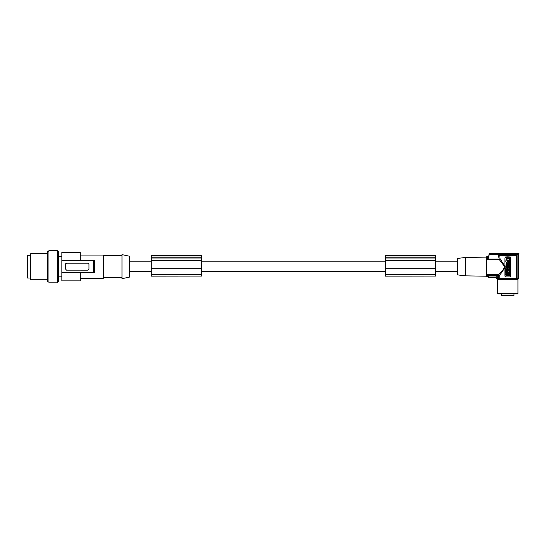 <?xml version="1.0" encoding="UTF-8"?>
<svg xmlns="http://www.w3.org/2000/svg" width="546" height="546" viewBox="0 0 546 546"><rect width="100%" height="100%" fill="white"/><g stroke="black" fill="none" stroke-linecap="round" stroke-linejoin="round"><path stroke-width="0.82" d="M518.673 278.685L518.673 254.204L518.147 253.562L489.687 253.549L518.045 253.535L518.7 254.19L518.7 278.685L518.393 254.456L517.11 255.057L516.455 254.47L498.314 254.525L499.235 259.514L504.64 266.66L503.289 269.547L498.327 274.672L498.71 275.191L498.423 278.685L516.298 278.685L516.298 255.501L515.758 254.934L500.252 255.064C505.262 255.651 510.271 255.651 515.274 255.064L515.786 255.719L507.766 256.163L499.74 255.719L500.252 255.064L497.891 254.429M517.11 255.057L517.11 278.685L518.393 278.685M517.11 278.685L516.298 278.685M498.423 276.856L497.563 276.003L488.533 276.003L488.595 277.593L495.877 277.566L496.86 278.685L498.423 278.685M496.86 278.685L495.85 277.593L488.595 277.593M506.019 276.938L509.514 276.938A1.092 1.092 0 0 0 510.606 275.846L510.606 258.347A1.092 1.092 0 0 0 509.514 257.255L506.019 257.255A1.092 1.092 0 0 0 504.92 258.347L504.92 275.846A1.092 1.092 0 0 0 506.019 276.938M497.058 278.351L498.873 276.372M496.13 277.6L496.819 278.296M496.075 277.368L498.054 275.553M498.423 275.566L488.377 275.566L488.595 277.566M488.377 275.566L487.462 274.672L487.462 276.501L486.554 276.501L486.554 256.818L487.462 256.818L487.462 259.514L488.52 257.992L489.1 255.016L489.728 254.47L498.539 254.47M509.473 262.285L509.732 258.613L506.06 258.347L505.794 262.012L509.473 262.285M509.295 258.981L506.429 258.784L506.238 259.896L509.104 260.094L509.295 258.981M508.053 260.531C508.053 259.896 508.053 259.896 508.053 260.531M508.729 260.387L506.818 260.592C507.65 262.21 508.476 262.21 509.295 260.579L508.729 260.387M509.732 274.795L509.732 275.669L508.831 274.856L507.862 275.73L508.34 274.42L507.862 273.116L508.831 273.983L509.732 273.177L509.316 274.42L509.732 274.795M507.862 263.349L507.862 262.578L509.732 262.578L509.732 263.814C509.302 264.673 508.872 264.673 508.435 263.814L508.435 263.349L507.862 263.349M508.892 263.349L509.329 263.547L508.892 263.349M509.732 272.27L507.862 272.27L507.862 273.041L509.732 273.041L509.732 272.27M509.008 268.878L509.732 269.71L509.732 267.765C509.111 266.516 508.483 266.516 507.862 267.765L507.862 269.71L508.285 269.71L508.285 268.878L509.008 269.71L509.008 268.878M509.118 267.656C507.609 267.158 509.234 269.137 509.118 267.656M509.732 271.376L509.732 272.12L507.862 272.12L507.862 271.376L508.66 270.604L507.862 270.604L507.862 269.861L509.732 269.861L509.732 270.604L508.933 271.376L509.732 271.376M509.077 265.97L509.732 265.97L509.732 266.707L507.862 266.707L507.862 265.97L508.558 265.97L507.862 264.571L509.732 264.571L509.077 265.97M505.794 269.444L507.193 269.444L507.193 268.939L507.671 268.939L507.671 270.693L507.193 270.693L507.193 270.188L505.794 270.188L505.794 269.444M505.794 271.055L505.794 270.284L507.671 271.157L507.671 271.928L505.794 272.795L505.794 271.055M506.545 271.355L506.545 271.731L507.016 271.539L506.545 271.355M505.794 268.85L507.671 268.85L507.671 268.106L506.865 268.106L507.671 267.335L507.671 266.591L505.794 266.591L505.794 267.335L506.599 267.335L505.794 268.106L505.794 268.85M507.507 264.79C506.142 264.141 505.664 264.605 506.074 266.195C507.309 266.653 507.794 266.189 507.507 264.79M507.002 265.144C505.419 264.885 507.411 266.584 507.002 265.144M507.562 264.244L507.029 264.244C506.831 263.111 506.633 263.111 506.442 264.244L505.903 264.244C506.456 262.203 507.009 262.203 507.562 264.244M507.671 273.594C507.138 272.386 506.517 272.338 505.808 273.444L505.903 274.276L506.442 274.276C506.306 273.321 506.558 273.164 507.193 273.792L507.193 274.481L505.794 274.481L505.794 275.225L507.193 275.225L507.193 275.73L507.671 275.73L507.671 273.594M504.92 266.284L500.054 258.722L499.767 255.555M497.659 254.525L499.453 255.637L499.986 255.016M500.054 258.722L499.467 259.173M489.127 255.214L489.161 253.603M489.755 254.654L489.939 253.044M489.721 253.549L489.052 254.02L488.52 257.992M517.533 254.77L515.786 255.719M488.95 255.76L489.1 255.016M517.267 254.361L515.758 254.934M518.666 253.262L517.738 253.801L518.393 254.456L518.993 253.562M488.998 254.293L489.632 253.801L517.738 253.801L516.455 254.47M465.342 275.846L465.342 257.473L457.466 258.442L457.466 274.877L465.342 275.846L486.554 276.215M465.342 257.473L486.554 257.105M498.71 275.191L499.235 275.566L502.395 271.717L504.92 267.028M515.636 278.685L497.979 279.02L497.597 279.456L497.597 293.557L498.034 293.994L517.499 293.994L517.936 293.557L497.597 293.557M501.665 293.994L501.665 295.522L513.977 295.522L513.977 293.994M457.466 271.471L435.599 271.471M385.299 271.471L201.597 271.471M151.297 271.471L129.648 271.471M151.297 261.848L129.648 261.848M385.299 261.848L201.597 261.848M457.466 261.848L435.599 261.848M151.297 276.139L201.597 276.078L151.297 276.139M151.297 257.016L201.597 257.016L201.597 255.378L151.297 255.378L151.297 276.078M201.597 257.016L201.597 276.078M151.297 260.538L201.597 260.538M151.297 257.146L201.597 257.146M151.297 268.7L201.597 268.7M435.599 276.078L385.299 276.139L435.599 276.078L435.599 255.378L385.299 255.378L385.299 276.078M385.299 257.146L435.599 257.146M385.299 257.016L435.599 257.016M385.299 260.538L435.599 260.538M385.299 268.7L435.599 268.7M129.648 277.061L129.648 256.258L121.99 254.627L121.99 278.685L129.648 277.061M80.221 255.064L103.406 255.064L103.406 278.248L80.221 278.248M94.39 260.647L94.39 272.672L93.509 272.672L93.509 260.647L94.39 260.647M80.221 260.647L80.221 252.443L61.855 252.443L61.855 272.672L80.221 272.672L80.221 280.876L61.855 280.876L61.855 272.672L93.509 272.672M57.262 251.351L58.572 251.351L58.572 281.968L57.262 281.968M57.262 282.842L57.262 250.477L48.949 250.477L48.949 282.842L57.262 282.842M48.949 251.351L47.639 251.351L47.639 281.968L48.949 281.968M30.835 253.535L30.835 279.777L30.146 278.576L30.146 254.736L30.835 253.535L47.639 253.535M30.146 278.03L27.3 278.03L27.3 255.289L30.146 255.289M80.221 272.672L94.39 272.672M88.971 264.25L88.971 269.062L87.879 270.154L66.51 270.147L65.568 269.062L65.568 264.25L66.667 263.158L87.879 263.158L88.971 264.25A1.092 1.092 -0 0 0 87.879 263.158L66.667 263.158A1.092 1.092 -0 0 0 65.568 264.25M61.855 260.647L93.509 260.647M499.235 259.514L487.462 259.514M497.14 278.685L497.14 278.262M496.164 277.286L488.533 277.286L487.462 276.501M498.327 274.672L487.462 274.672M499.235 259.002L488.063 259.002M499.228 278.685L499.228 275.566M515.636 278.788L497.979 279.02M517.553 279.02L517.936 279.456L497.597 279.456M151.297 274.365L201.597 274.365M151.297 258.026L201.597 258.026M385.299 258.026L435.599 258.026M385.299 274.365L435.599 274.365M487.462 256.818L488.52 256.006M517.936 279.456L517.936 293.557M103.406 277.593L121.99 277.593M61.855 276.829L58.572 276.829M103.406 255.726L121.99 255.726M61.855 256.49L58.572 256.49M47.639 279.777L30.835 279.777"/></g></svg>
